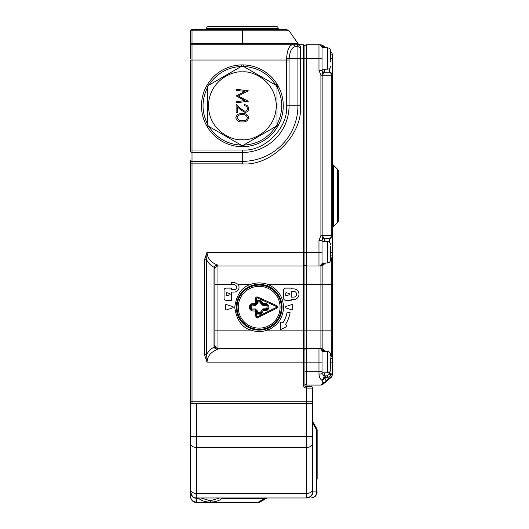 <?xml version="1.0" encoding="UTF-8"?>
<svg xmlns="http://www.w3.org/2000/svg" width="529" height="529" viewBox="0 0 529 529"><rect width="100%" height="100%" fill="white"/><g stroke="black" fill="none" stroke-linecap="round" stroke-linejoin="round"><path stroke-width="0.79" d="M330.572 258.397L330.572 246.19M214.992 346.429A3.055 0.714 166.1 0 1 214.179 347.123C214.695 348.551 215.951 349.272 217.961 349.285L214.992 346.429L214.906 345.708L214.014 345.708L214.179 347.123C210.859 348.809 208.347 351.309 206.647 354.622L204.485 354.622L207.018 362.16L206.647 354.622L206.647 259.832L207.018 252.293C207.368 258.397 211.018 262.688 217.961 265.168L217.961 266.027L303.415 266.027A1.527 1.527 0 0 0 304.935 264.5L304.935 284.337L304.935 264.5A1.527 1.527 0 0 0 306.463 266.027L318.974 266.027A3.055 3.055 0 0 0 322.029 262.973L322.029 241.608L327.524 241.608C329.375 241.793 330.387 242.811 330.572 244.662M330.572 258.912L330.572 259.924C330.387 261.769 329.375 262.787 327.524 262.973L327.524 241.608M338.507 220.203L338.507 171.462A3.055 3.055 0 0 0 337.614 169.3L333.296 164.988L337.614 169.3L337.614 222.359L333.296 226.677A3.055 3.055 0 0 0 332.404 228.839A3.055 3.055 0 0 1 333.296 226.677L337.614 222.359A3.055 3.055 0 0 0 338.507 220.203M321.744 380.192L322.095 380.43L323.993 377.164L324.105 375.868L324.469 375.894L324.105 375.868A1.527 1.435 98.5 0 1 325.315 377.375L328.059 377.422L330.79 375.451A1.527 1.27 -147.2 0 0 329.355 374.122C330.856 372.72 331.875 372.753 332.404 374.208L332.404 54.89L330.572 54.89M332.404 162.826A3.055 3.055 0 0 0 333.296 164.988L333.296 226.677M332.404 374.922L331.313 377.256L332.166 376.099M332.404 374.188L332.007 373.143M324.469 241.608L324.469 238.559A2.44 2.44 0 0 0 322.029 240.999L322.895 235.504C322.988 237.336 323.51 238.354 324.469 238.559L329.355 238.559A3.055 3.055 0 0 0 332.404 235.504L320.918 235.504L318.974 240.503L318.974 252.293L306.463 252.293L306.463 58.494L318.974 58.494L318.974 70.284L320.918 75.283L322.882 75.303L322.029 70.284L322.029 47.815L322.895 45.487L320.918 44.76L306.463 44.76A1.527 1.527 0 0 0 304.935 46.288L304.935 252.293L304.935 46.288A1.527 1.527 0 0 0 303.415 44.76L192.014 44.76L192.014 30.801A1.527 0.873 0 0 0 190.493 31.68L190.493 31.026A1.527 1.527 0 0 1 192.014 29.505L286.566 29.505L242.375 29.505L242.375 30.801L192.014 30.801L192.014 29.505L278.234 29.505L278.234 28.586A2.136 2.136 0 0 0 276.098 26.45L208.651 26.45A2.136 2.136 0 0 0 206.515 28.586L278.234 28.586M330.572 255.897L332.404 255.897A3.055 3.055 0 0 1 331.313 258.231L331.313 284.337L332.404 284.337M330.79 375.451C331.339 374.175 331.848 373.758 332.311 374.208M329.355 372.231L329.355 374.122L326.624 375.894L324.469 375.894L326.624 375.894A1.527 1.435 -90 0 1 328.059 377.422M331.313 377.256A1.527 1.375 -130 0 0 331.769 376.093L326.109 380.84A1.527 1.375 50 0 1 325.652 382.011L331.313 377.256M332.311 374.922L331.769 376.093L325.309 381.918A1.527 0.727 50 0 1 325.17 382.421L322.908 382.897L320.918 385.052A3.055 3.055 0 0 0 322.882 384.338L325.652 382.011M331.313 52.556L330.572 51.935L331.313 52.556A3.055 3.055 0 0 1 332.404 54.89A3.055 3.055 0 0 0 331.313 52.556L330.572 53.436M323.358 47.048L322.902 45.494L325.666 47.815L322.895 45.487L323.589 47.815M322.029 69.788A2.44 2.44 0 0 0 324.469 72.228L329.355 72.228L324.469 72.228C323.51 72.433 322.981 73.452 322.902 75.283L331.313 75.283A3.055 1.964 -90 0 0 329.355 72.228A3.055 3.055 0 0 1 332.404 75.283A3.055 3.055 0 0 0 329.355 72.228L329.355 68.565M332.404 330.116L322.882 330.116L322.882 284.337L331.313 284.337L331.313 356.222A3.055 3.055 0 0 1 332.404 358.556L330.572 358.556M325.309 381.918L322.908 382.897L322.095 380.43L323.087 382.93M323.338 382.95L324.178 382.89M323.014 74.153L323.159 73.604M323.378 73.081L323.609 72.731M329.355 242.222L329.355 238.559A3.055 1.964 -90 0 0 331.313 235.504L331.313 75.283L332.404 75.283M323.589 262.973L322.902 265.293L320.918 266.027L318.974 266.027L320.918 266.027L322.882 265.313L325.666 262.973M330.572 258.853L331.313 258.231L330.572 257.352M320.918 266.027L320.918 348.426L318.974 348.426A3.055 3.055 0 0 1 322.029 351.481L322.895 349.153L320.918 348.426L306.463 348.426L306.463 252.293L304.935 252.293L304.935 264.5L304.935 252.293L207.018 252.293L204.485 259.832L204.485 354.622M330.572 357.101L331.313 356.222L330.572 355.6L331.313 356.222A3.055 3.055 0 0 1 332.404 358.556M196.596 403.363L306.463 403.363L306.463 436.716L196.596 436.716L196.596 403.363L192.014 403.363A1.527 1.527 0 0 1 190.493 401.835L190.493 163.851L242.375 163.851C271.093 166.45 303.024 134.525 300.426 105.8L300.426 58.494L303.415 58.494L303.415 330.116L304.935 330.116L304.935 349.953L304.935 284.337L304.935 330.116L322.882 330.116L322.882 349.14L325.666 351.481L322.895 349.153L323.589 351.481M324.032 375.854L322.029 373.454L322.029 351.481L327.524 351.481C329.375 351.666 330.387 352.684 330.572 354.529M319.007 374.83L319.615 377.369M320.237 378.566L320.739 379.247M323.814 377.891L323.993 377.164A1.527 0.926 16.1 0 1 324.813 377.918L322.095 380.43C320.052 378.982 319.013 376.86 318.974 374.063A3.055 0.608 0 0 0 322.029 373.454M304.935 383.525A1.527 1.527 0 0 0 306.463 385.052L320.918 385.052M323.358 350.714L322.902 349.16M322.875 265.042L322.029 262.973L322.029 240.503L318.974 240.503M325.904 377.422A1.527 1.435 -90 0 0 324.469 375.894L324.469 372.846M330.572 50.863C330.387 49.018 329.375 48 327.524 47.815L327.524 69.18L322.029 69.18L322.029 58.494L318.974 58.494L318.974 44.76A3.055 3.055 0 0 1 322.029 47.815L327.524 47.815C329.375 48 330.387 49.018 330.572 50.863L330.572 61.562M318.974 70.284L322.029 70.284M214.906 345.377A3.055 3.055 0 0 0 217.961 348.426L217.961 330.116L250.66 330.116C256.314 331.994 261.981 331.994 267.654 330.116L303.415 330.116L303.415 362.16L304.935 362.16L304.935 349.953A1.527 1.527 0 0 0 303.415 348.426L217.961 348.426L217.961 349.285C211.018 351.765 207.368 356.057 207.018 362.16L303.415 362.16L303.415 385.052C303.606 386.891 304.625 387.909 306.463 388.101L306.463 401.835L312.566 401.835L312.566 388.101A1.527 1.527 0 0 0 311.039 386.58L306.463 386.58A1.527 1.527 0 0 1 304.935 385.052L304.935 362.16L306.463 362.16L306.463 371.318L304.935 371.318L304.935 349.953A1.527 1.527 0 0 1 306.463 348.426L306.463 362.16L318.974 362.16L318.974 371.318L306.463 371.318L306.463 385.052M206.515 29.505L206.515 28.586M280.066 307.23A20.909 20.909 0 0 1 259.157 328.132A20.909 20.909 0 0 1 238.255 307.23A20.909 20.909 0 0 1 259.157 286.321A20.909 20.909 0 0 1 280.066 307.23M237.032 307.23A22.125 22.125 0 0 0 259.157 329.355A22.125 22.125 0 0 0 281.283 307.23A22.125 22.125 0 0 0 259.157 285.098A22.125 22.125 0 0 0 237.032 307.23M255.586 303.467L256.505 303.454L256.426 298.422A0.608 0.608 0 0 1 257.286 297.853L276.191 306.403A0.608 0.608 0 0 1 276.211 307.508L257.583 316.653A0.608 0.608 0 0 1 256.704 316.117L256.625 311.085L255.712 311.098L255.791 316.13C256.049 317.354 256.783 317.803 257.987 317.479L276.614 308.328C277.705 307.389 277.692 306.47 276.574 305.57L257.663 297.02C256.446 296.729 255.732 297.205 255.507 298.435L255.586 303.467L251.473 303.838L249.371 306.007L249.417 308.757L251.586 310.86L255.712 311.098M260.916 312.084L260.896 311.012L262.999 308.843L266.814 308.784L267.072 305.729L262.946 305.491L260.777 303.388L260.447 302.019L257.702 302.059L257.418 303.441L256.505 303.454A1.223 1.223 0 0 1 255.302 304.691L251.487 304.757A1.223 1.223 0 0 0 250.29 305.993L250.329 308.744A1.223 1.223 0 0 0 251.573 309.941L255.388 309.882A1.223 1.223 0 0 1 256.625 311.085L257.544 311.065L257.868 312.434L261.829 312.07A1.223 1.223 0 0 1 260.632 313.307L257.881 313.353A1.223 1.223 0 0 1 256.644 312.15L257.557 312.136M256.658 312.95L256.671 313.902L260.645 314.226L262.748 312.05L263.032 310.675L266.841 310.616L268.944 308.447L268.904 305.696L266.735 303.593L262.92 303.659L262.589 302.29L260.42 300.188L256.459 300.631M256.479 301.947L256.486 302.383A1.223 1.223 0 0 1 257.689 301.146L260.433 301.1A1.223 1.223 0 0 1 261.676 302.304L261.69 303.368L262.609 303.355M268.944 308.447L268.031 308.46A1.223 1.223 0 0 1 266.828 309.696A1.223 1.223 0 0 0 268.031 308.48A1.223 1.223 0 0 1 268.031 308.48L267.985 305.716A1.223 1.223 0 0 0 266.748 304.512L262.933 304.572A1.223 1.223 0 0 1 261.69 303.368L260.777 303.388M266.841 310.616L266.828 309.696L263.012 309.763L263.032 310.675M260.896 311.012L261.815 310.999A1.223 1.223 0 0 1 263.012 309.763L262.999 308.843M263.012 309.763A1.223 1.223 0 0 0 261.815 310.979L261.829 312.07A1.223 1.223 0 0 1 260.632 313.307L260.645 314.226M257.418 303.441L255.315 305.61L251.202 305.98L251.559 309.029L255.375 308.969L257.544 311.065M322.029 58.494L322.029 47.815A3.055 3.055 0 0 0 318.974 44.76M190.493 58.494C190.493 46.294 190.493 46.294 190.493 58.494L190.493 31.68M190.493 44.337A1.527 0.873 0 0 1 192.014 43.457L242.375 43.457L242.375 30.801L289.065 30.801L297.926 43.457A3.055 3.055 0 0 0 300.426 44.76M322.882 265.313L322.882 284.337L267.654 284.337L267.125 285.766A22.892 22.892 0 0 0 259.157 284.337L267.125 285.766A22.892 22.892 0 0 1 267.125 328.688L259.157 330.116A22.892 22.892 0 0 0 267.125 328.688L267.654 330.116C277.679 325.771 282.989 318.141 283.577 307.23C282.989 296.313 277.679 288.682 267.654 284.337C262 282.46 256.34 282.46 250.66 284.337L251.196 285.766L259.157 284.337A22.892 22.892 0 0 0 251.196 328.688A22.892 22.892 0 0 0 259.157 330.116L251.196 328.688A22.892 22.892 0 0 1 251.196 285.766M292.12 309.974A0.608 0.608 0 0 0 292.729 309.366L292.729 305.088A0.608 0.608 0 0 0 291.929 304.512L285.521 306.648A0.608 0.608 0 0 0 285.521 307.805L291.929 309.941A0.608 0.608 0 0 0 292.12 309.974M280.297 329.752L286.652 326.644A0.608 0.608 0 0 0 286.718 325.586L285.323 324.654A31.436 31.436 0 0 0 290.117 312.685L287.108 312.156A28.381 28.381 0 0 1 282.777 322.961L281.382 322.035A0.608 0.608 0 0 0 280.436 322.505L280.297 329.752M226.2 309.974A0.608 0.608 0 0 0 226.392 309.941L232.8 307.805A0.608 0.608 0 0 0 232.8 306.648L226.392 304.512A0.608 0.608 0 0 0 225.585 305.088L225.585 309.366A0.608 0.608 0 0 0 226.2 309.974M226.2 293.297A0.608 0.608 0 0 1 227.001 292.716L229.751 293.635A0.608 0.608 0 0 1 229.751 294.792L227.001 295.704A0.608 0.608 0 0 1 226.2 295.129L226.2 293.297M285.713 293.297A0.608 0.608 0 0 1 286.513 292.716L289.264 293.635A0.608 0.608 0 0 1 289.264 294.792L286.513 295.704A0.608 0.608 0 0 1 285.713 295.129L285.713 293.297M190.493 35.608L190.493 40.184M190.493 45.375L190.493 49.032L190.493 45.375M190.493 149.991L192.014 149.991L192.014 152.491A1.527 1.25 0 0 1 190.493 151.241L190.493 60.022L192.014 60.022L192.014 44.76A1.527 1.527 0 0 0 190.493 46.288A1.527 1.527 0 0 1 192.014 44.76M190.493 163.851L190.493 160.102A1.527 1.25 0 0 0 192.014 161.352L192.014 152.491L242.375 152.491L242.375 161.352L192.014 161.352L192.014 401.835L190.493 401.835A1.527 1.527 0 0 0 192.014 403.363L190.493 403.363L190.493 491.871L190.493 436.716L196.596 436.716L196.596 447.508L306.463 447.508L306.463 436.716L312.566 436.716L312.566 403.363L306.463 403.363L306.463 401.835L192.014 401.835L192.014 403.363M291.162 45.117L290.791 45.349M290.269 45.792L288.622 48.41M289.065 30.801L286.566 29.505L283.756 29.505M282.903 29.505L279.643 29.505M279.001 29.505L278.234 29.505M242.375 149.991L242.375 152.491A46.691 46.691 0 0 0 289.065 105.8L289.065 60.022L286.566 60.022L286.566 105.8C288.536 127.661 264.236 151.968 242.375 149.991L192.014 149.991L192.014 60.022L286.566 60.022L286.632 58.111C287.26 49.766 289.231 45.315 292.544 44.76A3.055 2.671 90 0 1 295.043 46.737L297.926 46.407L297.252 44.76C299.255 44.714 300.313 45.613 300.426 47.451C300.313 45.613 299.255 44.714 297.252 44.76L297.748 44.826M298.098 45.124L297.926 46.407A3.055 2.453 0 0 0 300.426 47.451L300.426 58.494L297.926 58.494L297.926 46.407M286.632 58.111A3.055 0.377 5 0 1 289.132 58.494C289.859 51.22 291.829 47.299 295.043 46.737M214.906 345.708L214.906 268.745L214.992 268.024L217.961 265.168C215.951 265.181 214.695 265.902 214.179 267.33C210.859 265.644 208.347 263.144 206.647 259.832L204.485 259.832M312.566 401.835A1.527 1.527 0 0 1 311.039 403.363A1.527 1.527 0 0 0 312.566 401.835M231.689 284.337L231.689 284.747L234.135 284.747A2.44 2.44 0 0 1 236.575 287.194A2.44 2.44 0 0 1 234.135 289.634L231.689 289.634L231.689 288.107L226.2 288.107A2.136 2.136 0 0 0 224.065 290.242L224.065 298.177A2.136 2.136 0 0 0 226.2 300.313L231.689 300.313L231.689 292.074L234.135 292.074A4.88 4.88 0 0 0 238.096 284.337L234.135 282.307L231.689 282.307L231.689 284.337L217.961 284.337L217.961 266.027A3.055 3.055 0 0 0 214.906 269.076M214.906 268.745L214.014 268.745L214.014 345.708M291.201 288.107L285.713 288.107A2.136 2.136 0 0 0 283.577 290.242L283.577 298.177A2.136 2.136 0 0 0 285.713 300.313L291.201 300.313L291.201 299.553L293.648 299.553A5.343 5.343 0 0 0 298.984 294.21A5.343 5.343 0 0 0 293.648 288.874L291.201 288.874L291.201 288.107M238.096 284.337L250.66 284.337C241.766 287.121 236.456 294.752 234.744 307.23C236.456 319.701 241.766 327.332 250.66 330.116L251.196 328.688M291.201 297.113L291.201 291.314L293.648 291.314A2.896 2.896 0 0 1 296.544 294.21A2.896 2.896 0 0 1 293.648 297.113L291.201 297.113M247.717 287.406L248.094 288.067M270.22 288.067L270.603 287.406M330.572 368.263L330.572 359.237M322.029 362.16L322.029 351.481A3.055 3.055 0 0 0 318.974 348.426L318.974 362.16L322.029 362.16M275.9 126.444C268.223 138.095 257.418 144.331 243.492 145.151L242.375 145.561L241.257 145.151L241.217 146.678L241.7 146.692L241.608 145.356L208.499 126.239L207.732 124.917L207.732 86.683L208.499 85.361L241.608 66.244L243.135 66.244L276.25 85.361L277.011 87.087L278.353 86.366L278.122 85.943L277.011 86.683L277.011 124.917L275.9 126.444L277.196 127.244L278.353 125.234A40.898 40.898 0 0 0 278.353 86.366A40.898 40.898 0 0 1 278.353 125.234L277.011 124.513L278.122 125.657M243.492 145.151L243.532 146.678L243.049 146.692L243.135 145.356L276.25 126.239L277.447 126.834M277.447 84.766L276.25 85.361L243.135 66.244L243.049 64.908L243.532 64.922L243.492 66.449C257.418 67.269 268.223 73.505 275.9 85.156L277.196 84.356L278.122 85.943M243.049 146.692L241.7 146.692M207.553 84.356L208.849 85.156C216.526 73.505 227.331 67.269 241.257 66.449L241.217 64.922A40.898 40.898 0 0 0 207.553 84.356L207.302 84.766L208.499 85.361L241.608 66.244L241.7 64.908L243.049 64.908M248.332 90.823L236.126 89.209L236.126 90.314L244.927 91.477L236.126 95.901L244.907 100.556L236.126 101.727L236.126 102.824L248.332 101.204L238.314 96.02L248.332 90.823M248.643 117.709C247.83 114.628 245.687 113.266 242.222 113.629C238.764 113.272 236.628 114.634 235.815 117.709C236.608 120.824 238.744 122.225 242.222 121.921C245.707 122.225 247.85 120.824 248.643 117.709C247.85 120.824 245.707 122.225 242.222 121.921M244.577 104.702L244.577 105.8C246.316 105.972 247.255 106.911 247.393 108.63C247.288 110.204 246.468 111.083 244.92 111.275L241.178 108.967L236.126 104.233L236.126 112.532L237.376 112.532L237.376 106.851L240.635 109.906L245.02 112.373C247.268 112.168 248.478 110.938 248.643 108.683C248.412 106.236 247.056 104.907 244.577 104.702M235.815 117.709C236.628 114.634 238.764 113.272 242.222 113.629M207.732 86.683L207.732 124.917L206.621 125.657L206.389 125.234L207.732 124.513C201.483 112.036 201.483 99.564 207.732 87.087L206.389 86.366L206.621 85.943L207.732 86.683M245.02 112.373L240.635 109.906M241.178 108.967L244.92 111.275C246.468 111.083 247.288 110.204 247.393 108.63M243.565 120.757L239.161 120.361L237.078 117.498M237.065 117.742C237.805 115.388 239.525 114.383 242.229 114.72L243.571 114.773M241.257 145.151C227.331 144.331 216.526 138.095 208.849 126.444L207.302 126.834L206.621 125.657M242.229 114.72C244.934 114.383 246.659 115.388 247.393 117.742C246.646 120.076 244.92 121.101 242.229 120.824L239.161 120.361M208.849 126.444L207.553 127.244L207.302 126.834M241.217 64.922L241.7 64.908M207.553 127.244A40.898 40.898 0 0 0 241.217 146.678M207.302 84.766L206.621 85.943M206.389 86.366A40.898 40.898 0 0 0 206.389 125.234M277.196 84.356A40.898 40.898 0 0 0 243.532 64.922A40.898 40.898 0 0 1 277.196 84.356M243.532 146.678A40.898 40.898 0 0 0 277.196 127.244A40.898 40.898 0 0 1 243.532 146.678M219.654 497.974L210.33 500.791L201 497.974M258.344 502.55L258.344 502.14A3.055 1.997 60 0 0 259.865 502.14A3.055 3.055 0 0 1 258.344 502.55L196.596 502.55C192.926 502.219 190.89 500.183 190.493 496.447C190.89 499.938 192.926 501.836 196.596 502.14L196.596 498.384C192.94 498.04 190.903 495.865 190.493 491.871A6.103 6.103 0 0 0 196.596 497.974L306.463 497.974A6.103 6.103 0 0 0 312.566 491.871L312.566 436.716M241.766 502.55L209.305 502.55M208.148 502.55L212.466 502.55M190.956 498.781L190.493 491.871L190.956 498.781L192.371 500.851M194.322 502.107L196.596 502.55L196.596 502.14L258.344 502.14L264.857 498.384L221.975 498.384A1.527 1.164 -132.7 0 1 221.248 497.974M312.857 421.944L312.976 423.61L312.976 422.082L316.739 428.596A3.055 3.055 0 0 1 317.149 430.123L317.149 476.001M317.149 479.155L317.149 430.123L316.739 430.123A3.055 1.997 -30 0 0 316.739 428.596M312.566 420.555A3.055 3.055 4.3 0 0 312.976 422.082M312.566 423.61L312.976 423.61L312.976 491.871C312.632 495.521 310.463 497.558 306.463 497.974L308.843 497.551M197.535 497.974L198.679 498.384L196.596 498.384L196.596 493.504A6.103 4.318 180 0 1 190.493 489.186M199.407 497.974A1.527 1.164 132.7 0 1 198.679 498.384C201.456 500.778 205.338 502.014 210.33 502.107L210.33 500.791M223.126 497.974L221.975 498.384C219.198 500.771 215.316 502.014 210.33 502.107M192.278 496.182L190.493 491.871L190.909 494.245M190.936 494.304L193.865 497.69M194.335 497.921L196.563 498.384M190.638 493.2L190.546 492.697M259.865 502.14L266.378 498.384L264.857 498.384L264.857 497.974M266.517 498.265L266.378 498.384A3.055 3.055 89.1 0 1 267.905 497.974M311.931 494.582L311.561 495.223M307.792 497.829L307.289 497.915M308.903 497.531L312.289 494.602M312.513 494.126L312.976 491.871L312.566 491.871M316.706 494.146L317.149 491.871C316.818 495.534 314.781 497.571 311.039 497.974L313.3 497.538M313.393 497.505L315.443 496.096M312.566 443.19A6.103 4.318 0 0 1 306.463 447.508L306.463 497.974L309.888 496.923M313.38 497.505L311.052 497.974C314.53 497.571 316.428 495.534 316.739 491.871L316.739 430.123L312.976 423.61M332.404 362.16L330.572 362.16M330.572 58.494L332.404 58.494M330.572 252.293L332.404 252.293M324.469 72.228L324.469 69.18M322.882 235.484L322.882 75.303M320.918 75.283L320.918 235.504M326.109 380.84L324.813 377.918L325.315 377.375M318.974 374.063L318.974 371.318L322.029 371.318M306.463 44.76A1.527 1.527 0 0 0 304.935 46.288A1.527 1.527 0 0 0 303.415 44.76L303.415 58.494L306.463 58.494L306.463 44.76M318.974 266.027L318.974 252.293L322.029 252.293M304.935 349.953A1.527 1.527 0 0 1 306.463 348.426M256.426 298.422A0.608 0.608 0 0 1 256.426 298.409L255.507 298.435M257.286 297.853L257.663 297.02M276.191 306.403L276.574 305.57M276.211 307.508L276.614 308.328M257.583 316.653L257.987 317.479M256.704 316.117L255.791 316.13M255.375 308.969L255.401 310.794M251.559 309.029L251.586 310.86M251.249 308.724L249.417 308.757M251.202 305.98L249.371 306.007M251.506 305.669L251.473 303.838M255.315 305.61L255.289 303.778M257.868 312.434L257.901 314.266M257.702 302.059L257.676 300.227M260.447 302.019L260.42 300.188M260.757 302.317L262.589 302.29M262.946 305.491L262.92 303.659M266.761 305.425L266.735 303.593M267.072 305.729L268.904 305.696M261.815 310.999L262.728 310.986M261.829 312.07L262.748 312.05M260.612 312.394L260.632 313.307M256.486 302.383L257.405 302.37M268.031 308.46L267.112 308.473M266.828 309.696L266.814 308.784M190.493 31.026A1.527 1.527 0 0 1 192.014 29.505M297.926 43.457L242.375 43.457L242.375 44.76M289.065 60.022L289.132 58.494L297.926 58.494L297.926 105.8L286.566 105.8M300.426 105.8L297.926 105.8A55.552 55.552 0 0 1 242.375 161.352L242.375 163.851M312.566 388.101L306.463 388.101L306.463 386.58M304.935 385.052L303.415 385.052M214.992 268.024A3.055 0.714 -166.1 0 0 214.179 267.33L214.014 268.745M214.906 330.116L217.961 330.116L217.961 284.337L214.906 284.337M248.518 286.963L248.901 287.624M269.42 287.624L269.803 286.963M322.029 372.846L327.524 372.846L327.524 351.481M242.375 71.904C252.287 70.542 275.807 80.712 276.27 105.8C275.807 130.888 252.287 141.058 242.375 139.696C232.462 141.058 208.942 130.888 208.479 105.8C208.942 80.712 232.462 70.542 242.375 71.904M277.011 87.087C283.266 99.564 283.266 112.036 277.011 124.513M190.493 443.19A6.103 4.318 0 0 0 196.596 447.508L196.596 493.504L306.463 493.504A6.103 4.318 0 0 0 312.566 489.186M317.149 491.871L312.976 491.871M322.029 262.973L327.524 262.973M322.888 45.487L320.918 44.76L322.888 45.487M320.918 348.426L322.895 349.153M327.524 69.18C329.375 68.995 330.387 67.977 330.572 66.125M327.524 372.846C329.375 372.661 330.387 371.642 330.572 369.791"/></g></svg>

